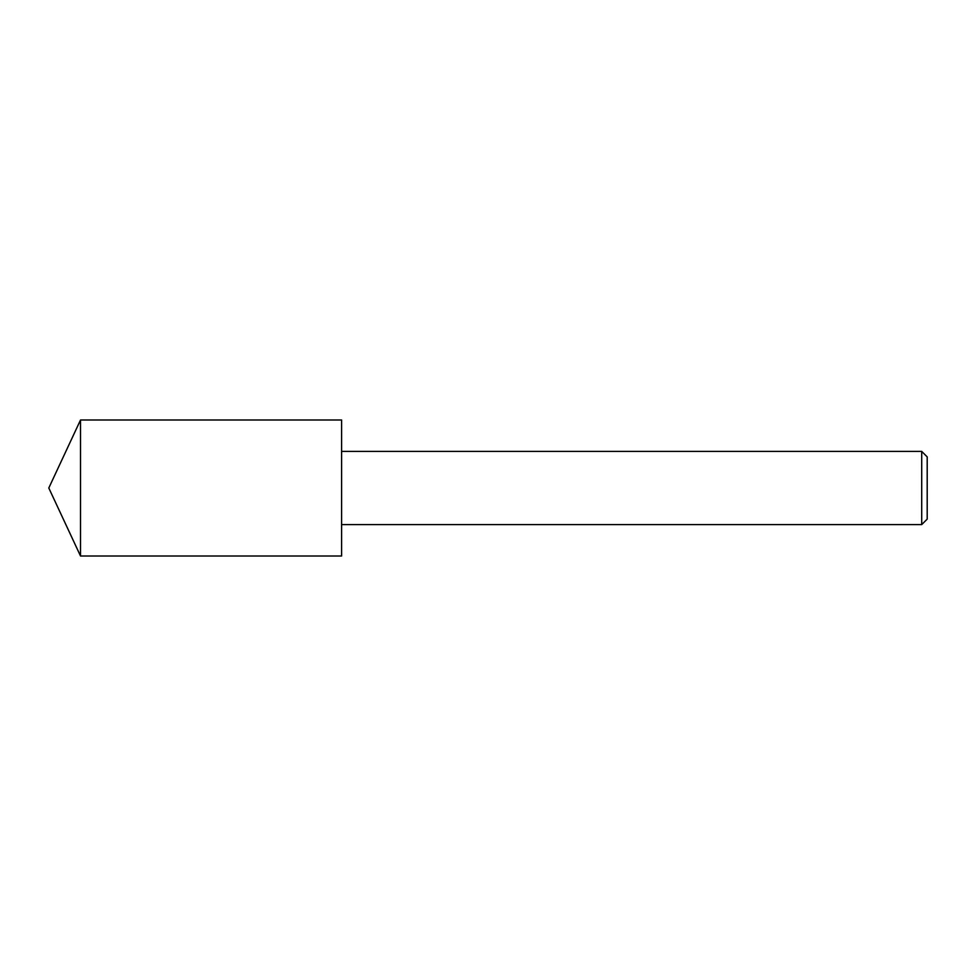 <?xml version="1.0" encoding="UTF-8"?>
<svg xmlns="http://www.w3.org/2000/svg" width="976" height="976" viewBox="0 0 976 976"><rect width="100%" height="100%" fill="white"/><g stroke="black" fill="none" stroke-linecap="round" stroke-linejoin="round"><path stroke-width="1.46" d="M80.52 488L80.52 556.015L341.6 556.015L341.6 419.985L80.52 419.985L80.52 488M921.71 451.4L927.2 456.89L927.2 519.11L921.71 524.6L921.71 451.4L341.6 451.4M80.52 419.985L48.8 488L80.52 556.015M341.6 524.6L921.71 524.6"/></g></svg>

